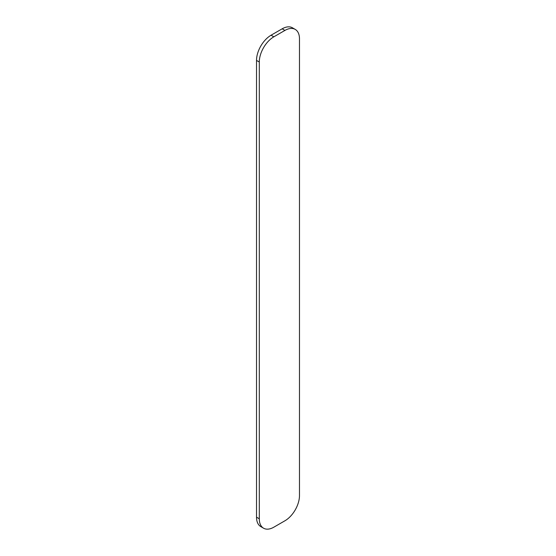 <?xml version="1.0" encoding="UTF-8"?>
<svg xmlns="http://www.w3.org/2000/svg" width="556" height="556" viewBox="0 0 556 556"><rect width="100%" height="100%" fill="white"/><g stroke="black" fill="none" stroke-linecap="round" stroke-linejoin="round"><path stroke-width="0.83" d="M259.298 62.015L256.524 60.416A20.572 11.878 -60 0 1 271.071 35.216L282.156 28.822A20.572 11.878 -60 0 1 292.442 27.8L295.215 29.398A20.572 11.878 120 0 0 284.929 30.42L273.844 36.814A20.572 11.878 120 0 0 259.298 62.015L259.298 518.783A20.572 11.878 120 0 0 263.558 528.2A20.572 11.878 120 0 0 273.844 527.178L284.929 520.784A20.572 11.878 120 0 0 299.475 495.584L299.475 38.816A20.572 11.878 120 0 0 295.215 29.398M256.524 60.416L256.524 517.184A20.572 11.878 -60 0 0 260.785 526.601L263.558 528.2M273.844 36.814L271.071 35.216M284.929 30.42L282.156 28.822M259.298 518.783L256.524 517.184"/></g></svg>
